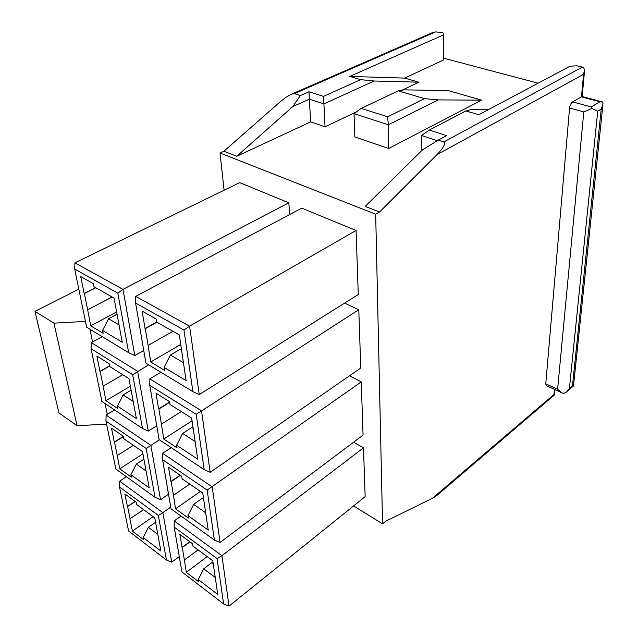 <?xml version="1.0" encoding="UTF-8"?>
<svg xmlns="http://www.w3.org/2000/svg" width="638" height="638" viewBox="0 0 638 638"><rect width="100%" height="100%" fill="white"/><g stroke="black" fill="none" stroke-linecap="round" stroke-linejoin="round"><path stroke-width="0.96" d="M174.206 520.903L221.928 555.674L217.064 558.577L174.198 527.108L174.206 520.903L181.032 516.054M224.097 190.228L220.014 153L223.874 151.238L279.795 102.184C284.197 98.38 288.081 95.724 291.446 94.217L294.397 93.627L435.634 31.9L442.924 32.721L443.705 34.819L349.76 76.432L404.644 78.107L443.298 60.108L443.705 34.819M443.33 58.122L538.113 83.195M353.604 505.926L382.553 523.854L375.678 214.216L379.522 212.023L436.942 154.683C443.538 147.729 445.826 143.486 443.785 141.955L438.186 140.145L446.664 135.599L429.286 130.072L465.923 110.932L478.819 114.76L570.101 66.177L576.983 65.794L582.366 67.126L583.866 68.122L584.536 70.068L583.555 74.319L581.473 96.848L572.645 101.889C571.002 103.093 569.973 105.134 569.575 108.013L545.753 383.805L546.295 385.599L561.607 392.665M156.868 322.222L145.312 328.682L148.136 345.429L172.906 331.281M181.591 350.198L180.099 349.337L170.41 355.031L164.094 367.4L164.564 370.351L150.712 361.993L148.136 345.429M156.773 321.991L145.049 328.53L142.099 311.081L156.302 319.064L156.804 322.19L179.326 334.902L186.097 380.615L164.094 367.4M170.41 355.031L183.433 362.671M199.239 394.603L358.269 294.501L356.084 230.485L189.59 326.146L183.983 330.053L135.583 303.042L135.687 296.391L189.59 326.146L199.239 394.603L192.899 391.644L183.983 330.053M135.583 303.042L145.942 363.166L192.899 391.644M180.737 344.456L150.712 361.993M135.687 296.391L301.726 208.132L356.084 230.485M95.796 287.746L84.383 293.576L87.669 309.773L112.136 296.973M95.564 287.618L84.152 293.448L80.731 276.589L93.411 283.711L94.001 286.733L114.066 298.066L122.249 342.271L102.574 330.46L103.133 333.315L90.724 325.835L87.669 309.773M117.057 314.215L108.58 318.769L102.574 330.46M108.58 318.769L119.035 324.901M289.676 214.535L288.823 202.828L122.982 289.373L117.831 293.137L74.686 269.061L74.933 262.848L122.982 289.373L134.801 355.573L128.685 352.702L117.831 293.137M74.686 269.061L86.648 327.206L128.685 352.702M116.634 311.958L90.724 325.835M134.801 355.573L143.749 350.453M74.933 262.848L239.705 182.627L288.823 202.828M169.716 402.299L158.886 409.022L161.438 424.126L181.264 411.566M193.178 428.433L191.751 427.524L182.627 433.457L176.63 445.236L177.061 447.892L163.751 439.064L161.438 424.126M169.668 402.012L158.639 408.862L155.983 393.144L169.62 401.701L170.067 404.516L191.647 418.105L197.74 459.2L176.63 445.236M182.627 433.457L195.124 441.552M210.181 472.303L360.765 367.998L358.787 309.757L196.185 414.325L149.763 385.352L149.834 378.852L201.52 410.808L210.181 472.303L204.192 469.656L196.185 414.325M149.763 385.352L159.117 439.598L204.192 469.656M192.046 420.793L163.751 439.064M149.834 378.852L160.912 372.249M358.787 309.757L344.616 303.098M109.569 366.1L100.182 371.452L103.165 386.142L122.775 374.729M109.521 365.861L99.959 371.316L96.856 356.044L109.098 363.724L109.64 366.459L128.98 378.637L136.38 418.608L117.408 406.055L117.91 408.647L105.924 400.688L103.165 386.142M131.109 390.137L123.118 394.898L117.408 406.055M123.118 394.898L133.198 401.43M148.67 364.816L132.696 374.697L91.082 348.723L91.274 342.638L137.617 371.292L148.303 431.113L142.505 428.521L132.696 374.697M91.082 348.723L101.936 401.477L142.505 428.521M130.383 386.189L105.924 400.688M148.303 431.113L156.733 425.777M91.274 342.638L102.224 336.649M180.379 475.358L171.159 481.626L173.472 495.311L189.749 484.067M203.666 499.227L202.294 498.278L193.673 504.379L187.971 515.624L188.354 518.032L175.554 508.845L173.472 495.311M180.139 475.198L170.92 481.459L168.512 467.223L181.623 476.211L182.029 478.755L202.74 492.991L208.243 530.13L187.971 515.624M193.673 504.379L205.675 512.808M220.062 542.452L363.054 435.108L361.244 381.899L207.151 490.088L162.57 459.671L162.61 453.315L212.239 486.906L220.062 542.452L214.384 540.075L207.151 490.088M162.57 459.671L171.056 508.861L214.384 540.075M200.412 491.396L175.554 508.845M162.61 453.315L171.223 447.677M361.244 381.899L349.536 375.774M123.405 436.647L114.537 442.198L117.248 455.572L133.382 445.316M123.357 436.4L114.322 442.046L111.498 428.146L123.325 436.256L123.812 438.737L142.481 451.568L149.204 487.887L130.886 474.776L131.348 477.128L119.753 468.818L117.248 455.572M143.893 459.177L136.333 464.097L130.886 474.776M136.333 464.097L146.07 470.94M159.436 439.821L146.134 448.458L105.964 421.04L106.115 415.083L150.847 445.356L160.545 499.674L155.042 497.329L146.134 448.458M105.964 421.04L115.853 469.105L155.042 497.329M142.904 453.857L119.753 468.818M160.545 499.674L168.52 494.195M106.115 415.083L114.633 409.947M190.012 541.893L182.301 547.556L184.406 560.02L198.051 549.868M213.204 563.585L211.88 562.604L203.713 568.825L198.266 579.575L198.625 581.768L186.288 572.326L184.406 560.02M189.781 541.726L182.069 547.38L179.876 534.429L192.493 543.728L192.867 546.04L212.781 560.746L217.773 594.472L198.266 579.575M203.713 568.825L215.261 577.494M229.026 606.1L365.151 496.643L363.485 447.844L221.928 555.674L229.026 606.1L223.627 603.947L217.064 558.577M174.198 527.108L181.918 571.919L223.627 603.947M207.151 556.591L186.288 572.326M363.485 447.844L353.611 442.198M143.646 509.682L129.905 518.814L132.401 531.079L153.096 516.668M135.065 501.412L127.425 506.58L124.841 493.884L136.285 502.305L136.731 504.578L154.763 517.896L160.896 551.025L143.183 537.507L143.614 539.66L132.401 531.079M135.272 501.564L127.425 506.58M155.568 522.243L148.391 527.275L143.183 537.507M148.391 527.275L157.801 534.341M127.632 506.739L130.112 518.973M166.47 560.052L158.344 515.472L119.529 486.977L128.573 530.96L166.47 560.052L171.718 562.182L179.278 556.599M220.014 153L375.678 214.216M432.365 498.334L436.839 495.471L554.486 394.898L553.983 394.459L432.365 498.334L385.687 521.222L382.553 523.854M294.397 93.627L300.346 95.556L308.959 91.76L323.474 96.378L360.645 79.662L349.76 76.432M223.874 151.238L236.77 156.278L310.65 121.874L325.045 126.787L356.618 111.786M310.65 121.874L309.35 99.177L292.858 106.546L236.77 156.278M292.858 106.546L300.346 95.556M438.186 140.145L422.508 149.858L365.167 206.417L379.522 212.023M402.028 90.205L418.903 82.19L404.644 78.107M398.272 90.835L404.093 89.862L448.323 90.612L481.618 100.158L388.646 148.494L354.816 136.947L354.05 113.668L361.228 108.404L387.649 116.81L424.557 98.643L398.272 90.835L361.228 108.404M325.045 126.787L323.913 103.898L309.35 99.177L308.959 91.76M418.903 82.19L374.107 81.01L323.913 103.898L323.474 96.378M465.923 110.932L471.051 109.616L488.676 109.513M421.479 150.871L421.551 135.535L437.357 140.655M388.646 148.494L388.319 124.769L354.05 113.668M387.649 116.81L388.319 124.769L438.123 99.895L481.618 100.158M429.286 130.072L421.551 135.535M438.123 99.895L424.557 98.643M374.107 81.01L360.645 79.662M89.942 329.2L92.542 341.944M105.118 403.599L107.312 414.357M106.594 424.103L77.086 425.729L58.943 412.922L34.978 311.368L78.825 289.173M85.46 321.416L53.927 323.147L77.086 425.729M53.927 323.147L34.978 311.368M602.798 102.032L599.975 101.769L581.473 96.848L582.151 96.545L602.758 102.016L603.014 103.898L601.219 109.082L597.734 111.164L569.399 388.614L572.445 385.998L601.219 109.082M599.975 101.769L591.219 106.913L591.873 108.46L597.734 111.164M591.873 108.46L583.794 111.929L557.604 389.268L545.753 383.805M435.634 31.9L432.668 32.514M557.604 389.268L562.022 392.88L563.737 393.455L566.759 391.796L569.399 388.614M602.902 104.887L573.506 385.831L572.445 385.998M119.529 486.977L119.649 481.14L162.865 512.633L170.753 507.13M158.344 515.472L162.865 512.633L171.718 562.182M119.649 481.14L126.412 476.714M554.454 389.363L553.983 394.459M436.942 154.683L583.555 74.319M443.785 141.955L582.366 67.126M591.219 106.913L572.645 101.889M583.794 111.929L569.575 108.013M584.496 71.368L582.159 96.545M432.684 32.57L291.446 94.217M554.98 389.611L554.494 394.866M573.379 386.054L567.381 391.222"/></g></svg>

